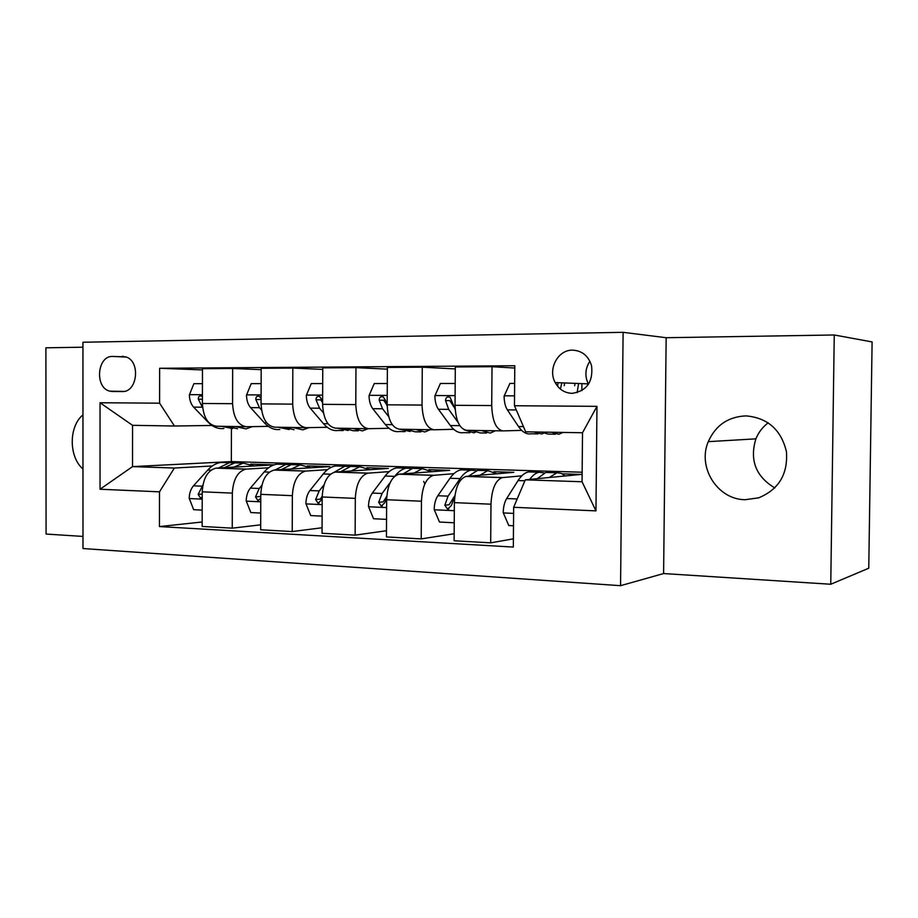 <?xml version="1.0" encoding="UTF-8"?>
<svg xmlns="http://www.w3.org/2000/svg" width="918" height="918" viewBox="0 0 918 918"><rect width="100%" height="100%" fill="white"/><g stroke="black" fill="none" stroke-linecap="round" stroke-linejoin="round"><path stroke-width="1.38" d="M746.093 415.888C728.261 416.646 715.661 425.229 708.283 441.65C697.198 467.136 717.36 499.507 745.049 499.713L758.658 497.843C778.774 489.524 788.034 474.136 786.439 451.667C781.172 429.785 767.723 417.862 746.093 415.888M774.815 487.94C755.766 476.465 749.455 460.09 755.881 438.85C758.543 432.367 762.651 427.019 768.205 422.785M82.953 414.856C68.655 426.56 68.689 456.728 82.976 469.075M572.522 350.137C557.892 349.747 547.61 369.174 555.183 382.565C559.028 389.439 564.673 393.03 572.132 393.352C586.763 391.034 593.246 381.854 591.582 365.823C588.484 355.886 582.127 350.653 572.522 350.137M589.895 361.21C585.179 368.497 584.64 376.059 588.3 383.896L588.472 384.217M830.756 584.25L868.761 568.208L872.1 341.932L834.255 334.978L666.158 337.721L623.104 332.316L620.557 585.684L663.599 573.555L830.756 584.25L834.255 334.978M623.104 332.316L82.941 342.242L82.987 548.539L620.557 585.684M82.941 347.199L45.9 347.807L46.084 534.058L82.987 536.422M112.593 391.527L122.197 391.55C137.493 392.56 140.856 361.141 125.858 356.907L112.604 356.425C97.01 355.748 94.508 387.912 109.862 391.16L112.593 391.527M159.491 491.83L100.039 489.237L100.039 402.75L159.594 403.174L174.431 426.009L132.548 425.321L132.525 466.619L174.363 468.031L159.491 491.83L159.445 526.576L513.334 547.071L513.655 507.287L525.291 479.839L582.058 481.755L582.517 432.745L525.681 431.816L514.47 405.745L596.964 406.341L595.966 510.878L513.655 507.287M202.465 369.92L159.629 368.267L159.594 403.174M159.629 368.267L514.78 365.743L514.47 405.745M231.428 428.74L231.347 461.593L132.525 466.619L100.039 489.237M174.431 426.009L211.989 425.459M514.769 368.026L492.014 366.718L491.715 405.561C492.346 421.144 496.099 429.59 502.984 430.898L521.665 430.381M455.294 368.921L422.269 367.189L422.039 405.067C422.728 420.249 426.755 428.488 434.088 429.773L453.71 429.303M387.373 369.151L355.966 367.636L355.782 404.586C356.54 419.388 360.785 427.432 368.531 428.706L388.98 428.27M322.746 369.392L292.831 368.072L292.693 404.127C293.508 418.585 297.971 426.434 306.073 427.685L327.256 427.295M261.182 369.656L232.656 368.485L232.575 403.69C233.436 417.805 238.072 425.482 246.494 426.721L268.32 426.354M212.287 465.977L174.363 468.031M250.717 464.152L273.759 464.864L215.982 468.146C207.675 470.337 203.096 478.232 202.224 491.819L202.155 526.45L232.254 528.16L260.701 524.832M268.584 467.778L245.875 469.132C237.716 471.37 233.195 479.357 232.334 493.115L232.254 528.16M307.438 465.919L329.814 466.608L274.115 470.073C266.082 472.334 261.641 480.424 260.792 494.332L260.678 529.778L292.222 531.568L322.069 527.758M327.485 469.66L305.419 471.106C297.558 473.413 293.198 481.606 292.36 495.686L292.222 531.568M366.764 467.755L388.383 468.432L335.013 472.093C327.313 474.422 323.033 482.719 322.195 496.971L322.046 533.266L355.14 535.148L386.478 530.73M389.186 471.623L367.843 473.172C360.326 475.547 356.15 483.958 355.312 498.382L355.14 535.148M428.878 469.695L449.659 470.337L398.894 474.204C391.55 476.614 387.476 485.129 386.65 499.725L386.444 536.927L421.213 538.9L454.169 533.737M453.882 473.677L433.365 475.352C426.227 477.796 422.257 486.425 421.442 501.217L421.213 538.9M493.976 471.714L513.816 472.334L465.977 476.431C459.046 478.921 455.179 487.653 454.376 502.628L454.112 540.771L490.682 542.848L513.403 538.843M521.791 475.834L502.215 477.624C495.513 480.16 491.773 489.019 490.981 504.2L490.682 542.848M562.298 473.849L581.06 474.422L525.291 479.839M231.347 461.593L582.15 472.231M232.656 368.485L202.476 368.692L202.408 403.472C203.291 417.426 208.019 425.011 216.579 426.227L245.944 426.709M292.831 368.072L261.182 368.29L261.079 403.897C261.917 418.172 266.472 425.941 274.746 427.18L305.545 427.685M355.966 367.636L322.757 367.866L322.597 404.345C323.377 418.964 327.749 426.904 335.678 428.167L368.026 428.695M422.269 367.189L387.385 367.429L387.178 404.815C387.901 419.801 392.043 427.926 399.594 429.211L433.617 429.773M492.014 366.718L455.305 366.959L455.041 405.297C455.707 420.673 459.597 429.004 466.723 430.312L502.536 430.898M159.445 526.576L202.167 521.986M581.84 390.632L581.886 384.849M132.548 425.321L100.039 402.75M596.964 406.341L582.517 432.745M595.966 510.878L582.058 481.755M666.158 337.721L663.599 573.555M202.442 383.667L193.882 383.678L189.383 394.935C189.533 400.11 190.955 404.172 193.629 407.133L207.881 421.97C212.838 426.996 218.163 429.176 223.877 428.511M235.352 426.537L245.955 428.89L252.393 426.618M221.536 426.308L232.598 428.603M237.521 428.752L226.861 426.4M202.419 396.633L201.237 395.91C199.206 395.715 198.231 396.805 198.334 399.204L202.648 407.764M233.929 467.113L243.201 463.131L254.148 465.977M202.189 510.121L193.652 509.685L189.2 498.256C189.372 493.092 190.795 488.95 193.48 485.817L207.789 470.016C211.897 465.541 216.338 463.016 221.112 462.454L225.587 462.592M224.428 467.652L234.756 462.867L239.208 463.005M234.342 462.924L229.454 462.706L218.507 467.985M202.855 485.163L198.15 494.389L200.376 497.923L202.212 497.2M261.137 383.621L251.211 383.632L246.494 395.153C246.632 400.443 247.998 404.597 250.58 407.626L264.361 422.808C269.146 427.937 274.287 430.152 279.806 429.475M292.67 427.467L302.894 429.865L308.941 427.639M278.211 427.237L289.113 429.532M294.07 429.716L283.788 427.329M261.091 398.297L259.014 396.186C256.833 395.899 255.766 397.012 255.824 399.525L259.473 407.707L261.538 409.99M261.091 400.282L260.746 399.571L255.824 399.525M322.688 383.575L311.271 383.586L306.314 395.383C306.451 400.799 307.748 405.056 310.227 408.143L323.457 423.668C328.047 428.913 333.004 431.185 338.306 430.473L343.206 430.565M352.661 428.454L362.449 430.898L368.095 428.706M337.526 428.201L348.22 430.496M358.284 430.817L353.223 430.737L343.366 428.293M322.608 402.589L321.977 399.881L319.579 396.496C317.226 396.071 316.056 397.196 316.044 399.858L319.544 408.223L323.411 412.813M322.608 402.681L320.784 399.904L316.044 399.858M387.293 383.529L374.257 383.54L369.047 395.612C369.162 401.166 370.402 405.526 372.765 408.694L385.376 424.575C389.76 429.945 394.476 432.252 399.537 431.529L405.067 431.621M415.521 429.475L424.839 431.965L430.209 429.716M399.651 429.211L410.128 431.483M420.869 431.896L415.166 431.804L405.779 429.314M387.189 406.226L385.434 400.237L383.185 396.863C380.626 396.22 379.295 397.333 379.214 400.202L382.542 408.774L388.647 416.554M386.432 404.345L383.724 400.248L379.214 400.202M291.224 468.995L300.197 464.887L310.754 467.79M260.735 513.059L250.832 512.565L246.196 500.861C246.368 495.582 247.745 491.337 250.35 488.124L264.2 471.932C268.194 467.354 272.485 464.76 277.087 464.175L281.424 464.313M281.287 469.614L291.362 464.611L295.653 464.749M290.742 464.703L285.819 464.439L275.102 469.993M261.859 485.37L259.22 488.479L255.525 496.913L257.878 500.528L260.781 498.428M255.525 496.913L260.448 496.489L260.792 495.754M351.192 470.968L359.822 466.723L369.965 469.695M322.115 516.145L310.732 515.572L305.889 503.592C306.061 498.187 307.392 493.838 309.894 490.533L323.239 473.94C327.083 469.247 331.214 466.585 335.644 465.977L339.809 466.103M340.796 471.68L350.584 466.436L354.704 466.562M349.747 466.574L344.778 466.264L334.209 472.242M324.02 484.853L319.2 490.912L315.631 499.564L318.11 503.259L321.552 499.828L322.195 497.074M315.631 499.564L320.359 499.105L322.207 496.179M414.029 473.045L422.28 468.65L431.942 471.68M386.535 519.381L373.546 518.727L368.474 506.461C368.646 500.918 369.92 496.454 372.318 493.069L385.101 476.04C388.773 471.221 392.72 468.501 396.943 467.87L400.914 467.985M403.14 473.872L412.595 468.352L416.52 468.467M424.804 484.05L423.68 481.388M411.516 468.559L406.513 468.157C402.451 468.777 398.63 471.37 395.073 475.96M390.242 482.466L382.072 493.471L378.664 502.341L381.268 506.128L384.871 502.605L386.799 496.236M378.664 502.341L383.173 501.859L386.673 496.489M455.19 383.472L440.388 383.483L434.891 395.865C434.994 401.556 436.165 406.02 438.402 409.267L450.325 425.527C454.456 431.012 458.92 433.388 463.705 432.63L469.924 432.745M481.468 430.553L490.246 433.089L495.318 430.771M464.21 429.785L473.734 432.803L475.031 432.493M486.506 433.021L480.103 432.917L471.244 430.381M455.167 409.394L450.118 397.345C447.284 396.335 445.758 397.414 445.528 400.569L448.661 409.359L458.082 422.383M453.676 406.64L449.809 400.615L445.528 400.569M479.942 475.226L487.768 470.659L496.902 473.78M454.238 522.79L439.481 522.044L434.168 509.456C434.34 503.775 435.557 499.208 437.84 495.731L449.969 478.244C453.446 473.309 457.198 470.498 461.192 469.844L464.944 469.959M468.524 476.201L477.601 470.349L481.307 470.464M476.27 470.647L471.232 470.154C467.262 470.819 463.556 473.631 460.102 478.588L448.076 496.145L444.828 505.244L447.571 509.134L451.358 505.531L454.835 496.053M444.828 505.244L449.109 504.739L454.892 495.594M514.642 383.426L509.903 383.437L504.108 396.128C504.189 401.958 505.279 406.548 507.367 409.864L518.509 426.526C522.376 432.149 526.542 434.57 531.029 433.789L538.005 433.904M551.408 432.24L558.901 434.271L562.929 432.424M577.124 392.663L578.592 383.506M574.679 385.709L575.024 383.357M533.932 431.953L541.551 433.973L543.146 433.514M561.827 382.829L560.691 387.901M557.616 385.709L558.098 382.68M564.627 382.944L564.203 385.709M555.413 434.214L548.241 434.088L540.668 432.057M549.182 477.521L557.146 472.69L561.529 473.447L565.052 475.983M513.506 525.773L508.779 525.532L503.202 512.611C503.374 506.793 504.533 502.1 506.679 498.531L518.073 480.562C521.355 475.49 524.855 472.609 528.607 471.921L532.119 472.024M537.191 478.691L545.843 472.449L549.297 472.552M544.213 472.896L539.141 472.242C535.848 472.85 532.704 475.237 529.732 479.414M246.368 469.087L216.487 468.1M305.901 471.06L274.597 470.027M368.302 473.126L335.483 472.036M433.801 475.294L399.341 474.158M502.616 477.578L466.401 476.373M232.334 493.115L202.224 491.819M232.575 403.69L202.408 403.472M292.693 404.127L261.079 403.897M292.36 495.686L260.792 494.332M355.782 404.586L322.597 404.345M355.312 498.382L322.195 496.971M422.039 405.067L387.178 404.815M421.442 501.217L386.65 499.725M491.715 405.561L455.041 405.297M490.981 504.2L454.376 502.628M126.317 357.079L112.604 356.425M123.471 356.368L122.22 356.31M202.419 394.706L189.498 394.648M202.121 407.202L193.629 407.133M202.408 399.25L198.334 399.204M189.315 498.543L202.212 499.14M207.789 470.016L211.106 470.131M193.48 485.817L201.96 486.161M202.224 494.068L198.15 494.389M261.102 394.912L246.609 394.866M266.713 422.842L264.361 422.808M259.473 407.707L250.58 407.626M322.631 395.142L306.44 395.084M327.978 423.737L323.457 423.668M319.544 408.223L310.227 408.143M387.224 395.383L369.174 395.314M392.273 424.678L385.376 424.575M382.542 408.774L372.765 408.694M246.311 501.159L260.769 501.825M264.2 471.932L269.399 472.104M250.35 488.124L259.22 488.479M306.004 503.89L322.161 504.636M323.239 473.94L330.48 474.181M309.894 490.533L319.2 490.912M368.6 506.759L386.604 507.585M385.101 476.04L394.579 476.362M372.318 493.069L382.072 493.471M455.11 395.635L435.029 395.555M459.826 425.665L450.325 425.527M448.661 409.359L438.402 409.267M434.294 509.777L454.318 510.695M449.969 478.244L460.102 478.588M437.84 495.731L448.076 496.145M514.539 395.853L504.257 395.807M523.444 426.606L518.509 426.526M516.272 409.944L507.367 409.864M503.339 512.933L513.61 513.403M518.073 480.562L524.889 480.791M506.679 498.531L517.19 498.956M755.881 438.85L708.283 441.65M588.3 383.896L555.183 382.565M245.875 469.132L215.982 468.146M305.419 471.106L274.115 470.073M367.843 473.172L335.013 472.093M433.365 475.352L398.894 474.204M502.215 477.624L465.977 476.431M124.022 391.401L109.862 391.16M243.201 463.131L234.756 462.867M229.454 462.706L221.112 462.454M201.031 497.866L200.376 497.923M300.197 464.887L291.362 464.611M285.819 464.439L277.087 464.175M258.635 500.459L257.878 500.528M359.822 466.723L350.584 466.436M344.778 466.264L335.644 465.977M318.994 503.179L318.11 503.259M422.28 468.65L412.595 468.352M406.513 468.157L396.943 467.87M382.313 506.013L381.268 506.128M487.768 470.659L477.601 470.349M471.232 470.154L461.192 469.844M448.833 508.974L447.571 509.134M556.515 472.781L545.843 472.449M539.141 472.242L528.607 471.921"/></g></svg>
